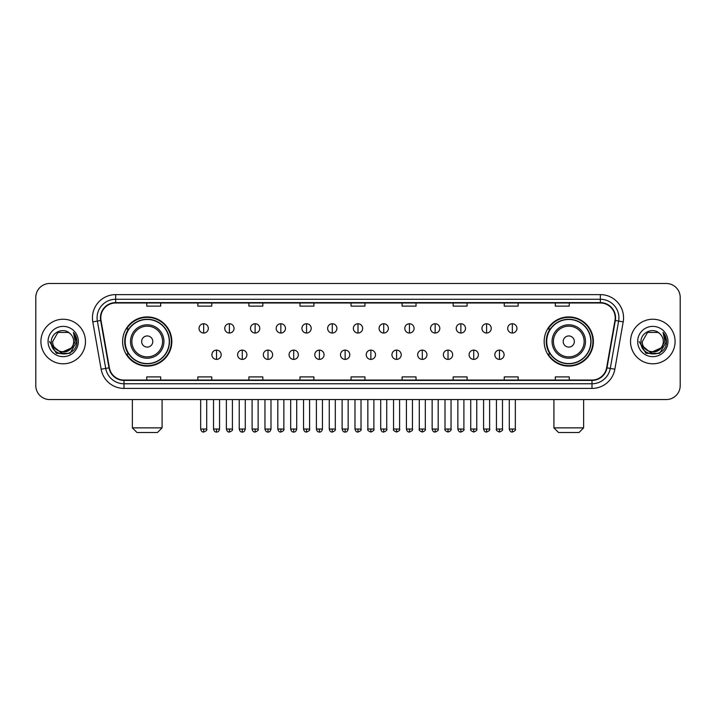 <?xml version="1.0" encoding="UTF-8"?>
<svg xmlns="http://www.w3.org/2000/svg" width="716" height="716" viewBox="0 0 716 716"><rect width="100%" height="100%" fill="white"/><g stroke="black" fill="none" stroke-linecap="round" stroke-linejoin="round"><path stroke-width="1.07" d="M544.169 341.523A24.604 24.604 0 0 0 568.773 366.127A24.604 24.604 0 0 0 593.385 341.523A24.604 24.604 0 0 0 568.773 316.911A24.604 24.604 0 0 0 544.169 341.523M122.615 341.523A24.604 24.604 0 0 0 147.227 366.127A24.604 24.604 0 0 0 171.831 341.523A24.604 24.604 0 0 0 147.227 316.911A24.604 24.604 0 0 0 122.615 341.523M128.522 354.053A22.518 22.518 0 0 1 128.522 328.984M550.067 354.053A22.518 22.518 0 0 1 550.067 328.984M35.8 297.417L35.8 385.62A13.926 13.926 0 0 0 49.726 399.555L666.274 399.555A13.926 13.926 0 0 0 680.2 385.62L680.2 297.417A13.926 13.926 0 0 0 666.274 283.482L49.726 283.482A13.926 13.926 0 0 0 35.8 297.417L35.8 385.62M40.91 341.523A22.285 22.285 0 0 0 63.196 363.8A22.285 22.285 0 0 0 85.472 341.523A22.285 22.285 0 0 0 63.196 319.238A22.285 22.285 0 0 0 40.91 341.523A22.285 22.285 0 0 0 63.196 363.8A22.285 22.285 0 0 0 85.472 341.523A22.285 22.285 0 0 0 63.196 319.238A22.285 22.285 0 0 0 40.91 341.523M630.528 341.523A22.285 22.285 0 0 0 652.804 363.8A22.285 22.285 0 0 0 675.09 341.523A22.285 22.285 0 0 0 652.804 319.238A22.285 22.285 0 0 0 630.528 341.523A22.285 22.285 0 0 0 652.804 363.8A22.285 22.285 0 0 0 675.09 341.523A22.285 22.285 0 0 0 652.804 319.238A22.285 22.285 0 0 0 630.528 341.523M100.795 317.841A14.857 14.857 0 0 1 115.652 302.984L600.348 302.984A14.857 14.857 0 0 1 614.981 320.419L606.631 367.773A14.857 14.857 0 0 1 591.998 380.053L124.002 380.053A14.857 14.857 0 0 1 109.369 367.773L101.019 320.419A14.857 14.857 0 0 1 100.795 317.841M100.428 317.841A15.224 15.224 0 0 0 100.661 320.482L109.011 367.836A15.224 15.224 0 0 0 124.002 380.42L591.998 380.42A15.224 15.224 0 0 0 606.989 367.836L615.339 320.482A15.224 15.224 0 0 0 600.348 302.617L115.652 302.617A15.224 15.224 0 0 0 100.428 317.841M92.794 321.869A23.216 23.216 0 0 1 115.652 294.625L600.348 294.625A23.216 23.216 0 0 1 623.206 321.869L614.856 369.223A23.216 23.216 0 0 1 591.998 388.412L124.002 388.412A23.216 23.216 0 0 1 101.144 369.223L92.794 321.869L97.367 321.063A18.571 18.571 0 0 1 115.652 299.27L600.348 299.27A18.571 18.571 0 0 1 618.633 321.063L610.283 368.418A18.571 18.571 0 0 1 591.998 383.767L124.002 383.767A18.571 18.571 0 0 1 105.717 368.418L97.367 321.063A18.571 18.571 0 0 1 97.081 317.841M666.274 283.482L49.726 283.482M49.726 399.555L666.274 399.555M680.2 385.62L680.2 297.417M606.989 367.836L610.283 368.418L618.633 321.063L623.206 321.869M351.037 302.984L351.037 306.126L364.963 306.126L364.963 302.984M299.968 302.984L299.968 306.126L313.894 306.126L313.894 302.984M248.9 302.984L248.9 306.126L262.826 306.126L262.826 302.984M197.831 302.984L197.831 306.126L211.757 306.126L211.757 302.984M146.762 302.984L146.762 306.126L160.688 306.126L160.688 302.984M402.106 302.984L402.106 306.126L416.032 306.126L416.032 302.984M453.174 302.984L453.174 306.126L467.101 306.126L467.101 302.984M504.243 302.984L504.243 306.126L518.169 306.126L518.169 302.984M555.312 302.984L555.312 306.126L569.238 306.126L569.238 302.984M364.963 380.053L364.963 376.911L351.037 376.911L351.037 380.053M313.894 380.053L313.894 376.911L299.968 376.911L299.968 380.053M262.826 380.053L262.826 376.911L248.9 376.911L248.9 380.053M211.757 380.053L211.757 376.911L197.831 376.911L197.831 380.053M160.688 380.053L160.688 376.911L146.762 376.911L146.762 380.053M416.032 380.053L416.032 376.911L402.106 376.911L402.106 380.053M467.101 380.053L467.101 376.911L453.174 376.911L453.174 380.053M518.169 380.053L518.169 376.911L504.243 376.911L504.243 380.053M569.238 380.053L569.238 376.911L555.312 376.911L555.312 380.053M71.233 348.262C65.666 355.789 52.152 350.974 52.698 341.523C52.053 355.055 74.33 355.055 73.685 341.523C74.33 355.055 52.053 355.055 52.698 341.523L57.942 332.43L68.441 332.43L70.07 333.593C63.626 326.845 51.23 332.403 51.346 341.523C50.165 357.714 76.424 358.143 76.854 342.302L76.872 341.523C76.836 338.077 75.69 335.052 73.444 332.448L75.252 341.523L71.233 348.262A10.489 10.489 0 0 0 73.685 341.523C74.33 355.055 52.053 355.055 52.698 341.523L57.942 332.43M73.685 341.523A10.489 10.489 0 0 0 70.07 333.593M71.904 347.699L60.958 352.666L51.668 344.924M48.053 341.523A15.134 15.134 0 0 0 63.196 356.658A15.134 15.134 0 0 0 78.33 341.523A15.134 15.134 0 0 0 63.196 326.38A15.134 15.134 0 0 0 48.053 341.523M73.444 332.448L76.872 341.917L76.236 337.37L76.872 341.917L76.236 337.37L76.872 341.917L73.542 332.564L76.872 341.917L73.542 332.564L76.872 341.523L70.034 353.373L56.349 353.373L49.511 341.523M73.542 332.564L76.872 341.926M157.439 432.518L137.007 432.518L132.371 427.873L162.084 427.873L157.439 432.518M152.794 341.523A5.567 5.567 0 0 0 147.227 335.947A5.567 5.567 0 0 0 141.652 341.523A5.567 5.567 0 0 0 147.227 347.09A5.567 5.567 0 0 0 152.794 341.523M163.937 341.523A16.71 16.71 0 0 0 147.227 324.804A16.71 16.71 0 0 0 130.509 341.523A16.71 16.71 0 0 0 147.227 358.233A16.71 16.71 0 0 0 163.937 341.523A16.71 16.71 0 0 1 147.227 358.233A16.71 16.71 0 0 1 130.509 341.523M169.28 341.523A22.053 22.053 0 0 0 147.227 319.47A22.053 22.053 0 0 0 125.175 341.523A22.053 22.053 0 0 0 147.227 363.567A22.053 22.053 0 0 0 169.28 341.523M171.366 341.523A24.138 24.138 0 0 1 126.589 354.053L128.826 354.053A22.259 22.259 0 0 0 161.95 358.206A22.259 22.259 0 0 0 161.95 324.831A22.259 22.259 0 0 0 128.826 328.984L126.589 328.984A24.138 24.138 0 0 1 171.366 341.523M578.993 432.518L558.561 432.518L553.915 427.873L583.63 427.873L578.993 432.518M574.348 341.523A5.567 5.567 0 0 0 568.773 335.947A5.567 5.567 0 0 0 563.206 341.523A5.567 5.567 0 0 0 568.773 347.09A5.567 5.567 0 0 0 574.348 341.523M585.491 341.523A16.71 16.71 0 0 0 568.773 324.804A16.71 16.71 0 0 0 552.063 341.523A16.71 16.71 0 0 0 568.773 358.233A16.71 16.71 0 0 0 585.491 341.523A16.71 16.71 0 0 1 568.773 358.233A16.71 16.71 0 0 1 552.063 341.523M590.825 341.523A22.053 22.053 0 0 0 568.773 319.47A22.053 22.053 0 0 0 546.72 341.523A22.053 22.053 0 0 0 568.773 363.567A22.053 22.053 0 0 0 590.825 341.523M592.92 341.523A24.138 24.138 0 0 1 548.143 354.053L550.38 354.053A22.259 22.259 0 0 0 583.504 358.206A22.259 22.259 0 0 0 583.504 324.831A22.259 22.259 0 0 0 550.38 328.984L548.143 328.984A24.138 24.138 0 0 1 592.92 341.523M203.675 323.739A4.645 4.645 0 0 0 199.039 328.375A4.645 4.645 0 0 0 203.675 333.021A4.645 4.645 0 0 0 208.32 328.375A4.645 4.645 0 0 0 203.675 323.739L203.675 333.021A4.645 4.645 0 0 0 208.32 328.375A4.645 4.645 0 0 0 203.675 323.739M229.397 323.739A4.645 4.645 0 0 0 224.752 328.375A4.645 4.645 0 0 0 229.397 333.021A4.645 4.645 0 0 0 234.043 328.375A4.645 4.645 0 0 0 229.397 323.739L229.397 333.021A4.645 4.645 0 0 0 234.043 328.375A4.645 4.645 0 0 0 229.397 323.739M255.12 323.739A4.645 4.645 0 0 0 250.475 328.375A4.645 4.645 0 0 0 255.12 333.021A4.645 4.645 0 0 0 259.765 328.375A4.645 4.645 0 0 0 255.12 323.739L255.12 333.021A4.645 4.645 0 0 0 259.765 328.375A4.645 4.645 0 0 0 255.12 323.739M280.842 323.739A4.645 4.645 0 0 0 276.197 328.375A4.645 4.645 0 0 0 280.842 333.021A4.645 4.645 0 0 0 285.478 328.375A4.645 4.645 0 0 0 280.842 323.739L280.842 333.021A4.645 4.645 0 0 0 285.478 328.375A4.645 4.645 0 0 0 280.842 323.739M306.555 323.739A4.645 4.645 0 0 0 301.919 328.375A4.645 4.645 0 0 0 306.555 333.021A4.645 4.645 0 0 0 311.2 328.375A4.645 4.645 0 0 0 306.555 323.739L306.555 333.021A4.645 4.645 0 0 0 311.2 328.375A4.645 4.645 0 0 0 306.555 323.739M332.278 323.739A4.645 4.645 0 0 0 327.633 328.375A4.645 4.645 0 0 0 332.278 333.021A4.645 4.645 0 0 0 336.923 328.375A4.645 4.645 0 0 0 332.278 323.739L332.278 333.021A4.645 4.645 0 0 0 336.923 328.375A4.645 4.645 0 0 0 332.278 323.739M358 323.739A4.645 4.645 0 0 0 353.355 328.375A4.645 4.645 0 0 0 358 333.021A4.645 4.645 0 0 0 362.645 328.375A4.645 4.645 0 0 0 358 323.739L358 333.021A4.645 4.645 0 0 0 362.645 328.375A4.645 4.645 0 0 0 358 323.739M383.722 323.739A4.645 4.645 0 0 0 379.077 328.375A4.645 4.645 0 0 0 383.722 333.021A4.645 4.645 0 0 0 388.367 328.375A4.645 4.645 0 0 0 383.722 323.739L383.722 333.021A4.645 4.645 0 0 0 388.367 328.375A4.645 4.645 0 0 0 383.722 323.739M409.445 323.739A4.645 4.645 0 0 0 404.8 328.375A4.645 4.645 0 0 0 409.445 333.021A4.645 4.645 0 0 0 414.081 328.375A4.645 4.645 0 0 0 409.445 323.739L409.445 333.021A4.645 4.645 0 0 0 414.081 328.375A4.645 4.645 0 0 0 409.445 323.739M435.158 323.739A4.645 4.645 0 0 0 430.522 328.375A4.645 4.645 0 0 0 435.158 333.021A4.645 4.645 0 0 0 439.803 328.375A4.645 4.645 0 0 0 435.158 323.739L435.158 333.021A4.645 4.645 0 0 0 439.803 328.375A4.645 4.645 0 0 0 435.158 323.739M460.88 323.739A4.645 4.645 0 0 0 456.235 328.375A4.645 4.645 0 0 0 460.88 333.021A4.645 4.645 0 0 0 465.525 328.375A4.645 4.645 0 0 0 460.88 323.739L460.88 333.021A4.645 4.645 0 0 0 465.525 328.375A4.645 4.645 0 0 0 460.88 323.739M486.603 323.739A4.645 4.645 0 0 0 481.957 328.375A4.645 4.645 0 0 0 486.603 333.021A4.645 4.645 0 0 0 491.248 328.375A4.645 4.645 0 0 0 486.603 323.739L486.603 333.021A4.645 4.645 0 0 0 491.248 328.375A4.645 4.645 0 0 0 486.603 323.739M512.325 323.739A4.645 4.645 0 0 0 507.68 328.375A4.645 4.645 0 0 0 512.325 333.021A4.645 4.645 0 0 0 516.961 328.375A4.645 4.645 0 0 0 512.325 323.739L512.325 333.021A4.645 4.645 0 0 0 516.961 328.375A4.645 4.645 0 0 0 512.325 323.739M216.536 350.106A4.645 4.645 0 0 0 211.9 354.751A4.645 4.645 0 0 0 216.536 359.396A4.645 4.645 0 0 0 221.181 354.751A4.645 4.645 0 0 0 216.536 350.106L216.536 359.396A4.645 4.645 0 0 0 221.181 354.751A4.645 4.645 0 0 0 216.536 350.106M242.259 350.106A4.645 4.645 0 0 0 237.614 354.751A4.645 4.645 0 0 0 242.259 359.396A4.645 4.645 0 0 0 246.904 354.751A4.645 4.645 0 0 0 242.259 350.106L242.259 359.396A4.645 4.645 0 0 0 246.904 354.751A4.645 4.645 0 0 0 242.259 350.106M267.981 350.106A4.645 4.645 0 0 0 263.336 354.751A4.645 4.645 0 0 0 267.981 359.396A4.645 4.645 0 0 0 272.626 354.751A4.645 4.645 0 0 0 267.981 350.106L267.981 359.396A4.645 4.645 0 0 0 272.626 354.751A4.645 4.645 0 0 0 267.981 350.106M293.703 350.106A4.645 4.645 0 0 0 289.058 354.751A4.645 4.645 0 0 0 293.703 359.396A4.645 4.645 0 0 0 298.339 354.751A4.645 4.645 0 0 0 293.703 350.106L293.703 359.396A4.645 4.645 0 0 0 298.339 354.751A4.645 4.645 0 0 0 293.703 350.106M319.417 350.106A4.645 4.645 0 0 0 314.78 354.751A4.645 4.645 0 0 0 319.417 359.396A4.645 4.645 0 0 0 324.062 354.751A4.645 4.645 0 0 0 319.417 350.106L319.417 359.396A4.645 4.645 0 0 0 324.062 354.751A4.645 4.645 0 0 0 319.417 350.106M345.139 350.106A4.645 4.645 0 0 0 340.494 354.751A4.645 4.645 0 0 0 345.139 359.396A4.645 4.645 0 0 0 349.784 354.751A4.645 4.645 0 0 0 345.139 350.106L345.139 359.396A4.645 4.645 0 0 0 349.784 354.751A4.645 4.645 0 0 0 345.139 350.106M370.861 350.106A4.645 4.645 0 0 0 366.216 354.751A4.645 4.645 0 0 0 370.861 359.396A4.645 4.645 0 0 0 375.506 354.751A4.645 4.645 0 0 0 370.861 350.106L370.861 359.396A4.645 4.645 0 0 0 375.506 354.751A4.645 4.645 0 0 0 370.861 350.106M396.583 350.106A4.645 4.645 0 0 0 391.938 354.751A4.645 4.645 0 0 0 396.583 359.396A4.645 4.645 0 0 0 401.22 354.751A4.645 4.645 0 0 0 396.583 350.106L396.583 359.396A4.645 4.645 0 0 0 401.22 354.751A4.645 4.645 0 0 0 396.583 350.106M422.297 350.106A4.645 4.645 0 0 0 417.661 354.751A4.645 4.645 0 0 0 422.297 359.396A4.645 4.645 0 0 0 426.942 354.751A4.645 4.645 0 0 0 422.297 350.106L422.297 359.396A4.645 4.645 0 0 0 426.942 354.751A4.645 4.645 0 0 0 422.297 350.106M448.019 350.106A4.645 4.645 0 0 0 443.374 354.751A4.645 4.645 0 0 0 448.019 359.396A4.645 4.645 0 0 0 452.664 354.751A4.645 4.645 0 0 0 448.019 350.106L448.019 359.396A4.645 4.645 0 0 0 452.664 354.751A4.645 4.645 0 0 0 448.019 350.106M473.741 350.106A4.645 4.645 0 0 0 469.096 354.751A4.645 4.645 0 0 0 473.741 359.396A4.645 4.645 0 0 0 478.386 354.751A4.645 4.645 0 0 0 473.741 350.106L473.741 359.396A4.645 4.645 0 0 0 478.386 354.751A4.645 4.645 0 0 0 473.741 350.106M499.464 350.106A4.645 4.645 0 0 0 494.819 354.751A4.645 4.645 0 0 0 499.464 359.396A4.645 4.645 0 0 0 504.1 354.751A4.645 4.645 0 0 0 499.464 350.106L499.464 359.396A4.645 4.645 0 0 0 504.1 354.751A4.645 4.645 0 0 0 499.464 350.106M663.302 341.523C663.947 355.055 641.67 355.055 642.315 341.523L647.559 332.43L658.058 332.43L659.678 333.593C653.243 326.845 640.847 332.403 640.963 341.523C639.782 357.714 666.041 358.143 666.471 342.302L666.489 341.523C666.453 338.077 665.307 335.052 663.061 332.448L664.869 341.523L660.85 348.262A10.489 10.489 0 0 0 663.302 341.523C663.947 355.055 641.67 355.055 642.315 341.523C641.67 355.055 663.947 355.055 663.302 341.523A10.489 10.489 0 0 0 659.678 333.593M660.85 348.262C655.283 355.789 641.769 350.974 642.315 341.523M661.521 347.699L650.576 352.666L641.285 344.924M637.67 341.523A15.134 15.134 0 0 0 652.804 356.658A15.134 15.134 0 0 0 667.947 341.523A15.134 15.134 0 0 0 652.804 326.38A15.134 15.134 0 0 0 637.67 341.523M663.061 332.448L666.489 341.917L665.853 337.37L666.489 341.917L665.853 337.37L666.489 341.917L663.159 332.564L666.489 341.917L663.159 332.564L666.489 341.523L659.651 353.373L645.966 353.373L639.128 341.523M663.159 332.564L666.489 341.926M600.348 294.625L600.348 302.617M97.367 321.063L100.661 320.482M124.002 388.412L124.002 380.42M591.998 380.42L591.998 388.412M101.144 369.223L109.011 367.836M615.339 320.482L618.633 321.063M115.652 294.625L115.652 302.617M610.283 368.418L614.856 369.223M162.577 341.523A15.358 15.358 0 0 0 147.227 326.165A15.358 15.358 0 0 0 131.869 341.523A15.358 15.358 0 0 0 147.227 356.872A15.358 15.358 0 0 0 162.577 341.523M584.131 341.523A15.358 15.358 0 0 0 568.773 326.165A15.358 15.358 0 0 0 553.423 341.523A15.358 15.358 0 0 0 568.773 356.872A15.358 15.358 0 0 0 584.131 341.523M203.675 429.036L200.659 429.036C201.187 431.184 202.189 432.187 203.675 432.052L203.675 429.036L206.7 429.036L206.7 399.555M229.397 429.036L226.381 429.036C226.909 431.184 227.912 432.187 229.397 432.052L229.397 429.036L232.414 429.036L232.414 399.555M255.12 429.036L252.104 429.036C252.632 431.184 253.634 432.187 255.12 432.052L255.12 429.036L258.136 429.036L258.136 399.555M280.842 429.036L277.817 429.036C278.345 431.184 279.356 432.187 280.842 432.052L280.842 429.036L283.858 429.036L283.858 399.555M306.555 429.036L303.539 429.036C304.067 431.184 305.079 432.187 306.555 432.052L306.555 429.036L309.58 429.036L309.58 399.555M332.278 429.036L329.262 429.036C329.79 431.184 330.792 432.187 332.278 432.052L332.278 429.036L335.294 429.036L335.294 399.555M358 429.036L354.984 429.036C355.512 431.184 356.514 432.187 358 432.052L358 429.036L361.016 429.036L361.016 399.555M383.722 429.036L380.706 429.036C381.225 431.184 382.237 432.187 383.722 432.052L383.722 429.036L386.738 429.036L386.738 399.555M409.445 429.036L406.42 429.036C406.948 431.184 407.959 432.187 409.445 432.052L409.445 429.036L412.461 429.036L412.461 399.555M435.158 429.036L432.142 429.036C432.67 431.184 433.672 432.187 435.158 432.052L435.158 429.036L438.183 429.036L438.183 399.555M460.88 429.036L457.864 429.036C458.392 431.184 459.395 432.187 460.88 432.052L460.88 429.036L463.896 429.036L463.896 399.555M486.603 429.036L483.586 429.036C484.114 431.184 485.117 432.187 486.603 432.052L486.603 429.036L489.619 429.036L489.619 399.555M512.325 429.036L509.3 429.036C509.828 431.184 510.839 432.187 512.325 432.052L512.325 429.036L515.341 429.036L515.341 399.555M216.536 429.036L213.52 429.036C214.048 431.184 215.051 432.187 216.536 432.052L216.536 429.036L219.552 429.036L219.552 399.555M242.259 429.036L239.242 429.036C239.77 431.184 240.773 432.187 242.259 432.052L242.259 429.036L245.275 429.036L245.275 399.555M267.981 429.036L264.965 429.036C265.484 431.184 266.495 432.187 267.981 432.052L267.981 429.036L270.997 429.036L270.997 399.555M293.703 429.036L290.678 429.036C291.206 431.184 292.218 432.187 293.703 432.052L293.703 429.036L296.719 429.036L296.719 399.555M319.417 429.036L316.4 429.036C316.928 431.184 317.931 432.187 319.417 432.052L319.417 429.036L322.442 429.036L322.442 399.555M345.139 429.036L342.123 429.036C342.651 431.184 343.653 432.187 345.139 432.052L345.139 429.036L348.155 429.036L348.155 399.555M370.861 429.036L367.845 429.036C367.227 429.994 368.239 431.005 370.861 432.052L370.861 429.036L373.877 429.036L373.877 399.555M396.583 429.036L393.558 429.036C392.95 429.994 393.952 431.005 396.583 432.052L396.583 429.036L399.6 429.036L399.6 399.555M422.297 429.036L419.281 429.036C418.672 429.994 419.674 431.005 422.297 432.052L422.297 429.036L425.322 429.036L425.322 399.555M448.019 429.036L445.003 429.036C444.394 429.994 445.397 431.005 448.019 432.052L448.019 429.036L451.035 429.036L451.035 399.555M473.741 429.036L470.725 429.036C470.108 429.994 471.119 431.005 473.741 432.052L473.741 429.036L476.758 429.036L476.758 399.555M499.464 429.036L496.448 429.036C495.83 429.994 496.841 431.005 499.464 432.052L499.464 429.036L502.48 429.036L502.48 399.555M162.084 399.555L162.084 427.873M132.371 399.555L132.371 427.873M583.63 399.555L583.63 427.873M553.915 399.555L553.915 427.873M200.659 429.036L200.659 399.555M206.7 429.036C207.309 429.994 206.306 431.005 203.675 432.052M226.381 429.036L226.381 399.555M232.414 429.036C233.031 429.994 232.02 431.005 229.397 432.052M252.104 429.036L252.104 399.555M258.136 429.036C258.745 429.994 257.742 431.005 255.12 432.052M277.817 429.036L277.817 399.555M283.858 429.036C284.467 429.994 283.464 431.005 280.842 432.052M303.539 429.036L303.539 399.555M309.58 429.036C310.189 429.994 309.187 431.005 306.555 432.052M329.262 429.036L329.262 399.555M335.294 429.036C335.911 429.994 334.9 431.005 332.278 432.052M354.984 429.036L354.984 399.555M361.016 429.036C361.634 429.994 360.622 431.005 358 432.052M380.706 429.036L380.706 399.555M386.738 429.036C387.347 429.994 386.345 431.005 383.722 432.052M406.42 429.036L406.42 399.555M412.461 429.036C413.069 429.994 412.067 431.005 409.445 432.052M432.142 429.036L432.142 399.555M438.183 429.036C438.792 429.994 437.789 431.005 435.158 432.052M457.864 429.036L457.864 399.555M463.896 429.036C464.514 429.994 463.503 431.005 460.88 432.052M483.586 429.036L483.586 399.555M489.619 429.036C490.227 429.994 489.225 431.005 486.603 432.052M509.3 429.036L509.3 399.555M515.341 429.036C515.95 429.994 514.947 431.005 512.325 432.052M213.52 429.036L213.52 399.555M219.552 429.036C219.033 431.184 218.022 432.187 216.536 432.052M239.242 429.036L239.242 399.555M245.275 429.036C244.747 431.184 243.744 432.187 242.259 432.052M264.965 429.036L264.965 399.555M270.997 429.036C270.469 431.184 269.467 432.187 267.981 432.052M290.678 429.036L290.678 399.555M296.719 429.036C296.191 431.184 295.18 432.187 293.703 432.052M316.4 429.036L316.4 399.555M322.442 429.036C321.914 431.184 320.902 432.187 319.417 432.052M342.123 429.036L342.123 399.555M348.155 429.036C347.627 431.184 346.625 432.187 345.139 432.052M367.845 429.036L367.845 399.555M373.877 429.036C374.486 429.994 373.483 431.005 370.861 432.052M393.558 429.036L393.558 399.555M399.6 429.036C400.208 429.994 399.206 431.005 396.583 432.052M419.281 429.036L419.281 399.555M425.322 429.036C425.93 429.994 424.928 431.005 422.297 432.052M445.003 429.036L445.003 399.555M451.035 429.036C451.653 429.994 450.641 431.005 448.019 432.052M470.725 429.036L470.725 399.555M476.758 429.036C477.375 429.994 476.364 431.005 473.741 432.052M496.448 429.036L496.448 399.555M502.48 429.036C503.088 429.994 502.086 431.005 499.464 432.052"/></g></svg>
